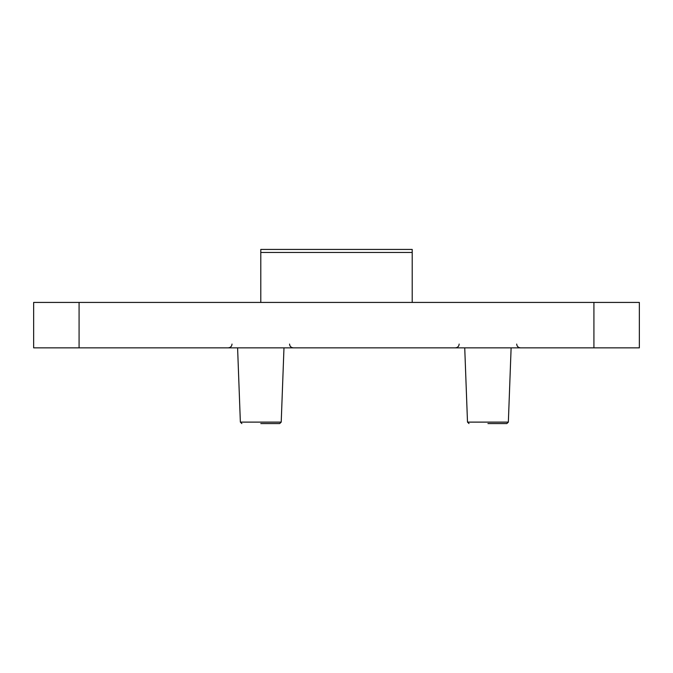 <?xml version="1.0" encoding="UTF-8"?>
<svg xmlns="http://www.w3.org/2000/svg" width="673" height="673" viewBox="0 0 673 673"><rect width="100%" height="100%" fill="white"/><g stroke="black" fill="none" stroke-linecap="round" stroke-linejoin="round"><path stroke-width="1.01" d="M593.923 302.429L33.65 302.429L33.65 347.857L639.35 347.857L639.35 302.429L593.923 302.429L593.923 347.857M412.213 302.429L412.213 249.431L260.788 249.431L260.788 302.429M487.925 423.569L506.836 423.569L487.925 423.569M237.594 347.857L240.362 422.114L281.213 422.114L279.699 423.569L260.788 423.569M79.078 302.429L79.078 347.857M412.213 252.459L260.788 252.459M511.118 347.857L508.351 422.114L467.499 422.114L464.732 347.857M516.696 344.071C516.898 346.351 518.16 347.613 520.481 347.857M459.154 344.071C458.952 346.351 457.69 347.613 455.369 347.857M508.351 422.114L506.836 423.569M467.499 422.114L469.014 423.569M289.558 344.071C289.76 346.351 291.022 347.613 293.344 347.857M232.017 344.071C231.815 346.351 230.553 347.613 228.231 347.857M281.213 422.114L283.981 347.857M240.362 422.114L241.876 423.569"/></g></svg>
